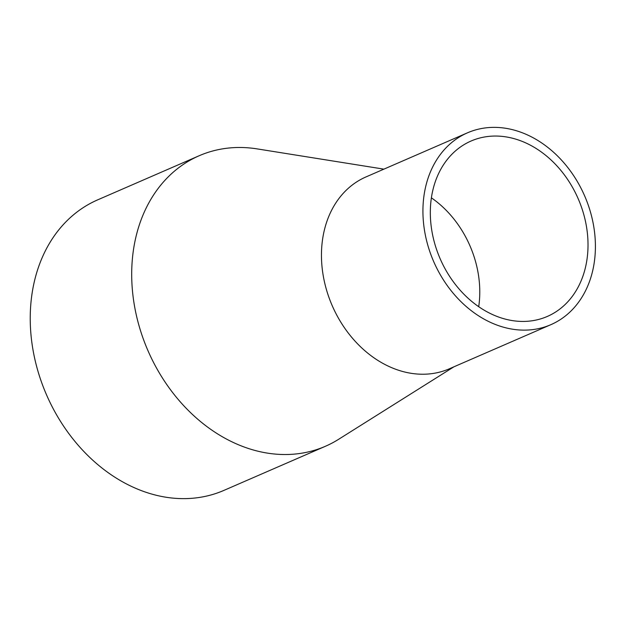 <?xml version="1.0" encoding="UTF-8"?>
<svg xmlns="http://www.w3.org/2000/svg" width="626" height="626" viewBox="0 0 626 626"><rect width="100%" height="100%" fill="white"/><g stroke="black" fill="none" stroke-linecap="round" stroke-linejoin="round"><path stroke-width="0.94" d="M431.392 197.839A95.629 75.253 -113.5 0 1 479.054 304.15A95.629 75.253 -113.5 0 1 478.71 306.701M498.492 316.991A95.629 75.253 -113.5 0 1 431.658 229.609A95.629 75.253 -113.5 0 1 471.042 141.038A95.629 75.253 -113.5 0 1 578.189 198.747A95.629 75.253 -113.5 0 1 547.296 316.451A95.629 75.253 -113.5 0 1 498.492 316.991M453.913 366.82L338.58 439.327A158.394 124.644 -113.5 0 1 325.434 446.268L223.959 490.377A158.394 124.644 -113.5 0 1 143.135 491.277A158.394 124.644 -113.5 0 1 32.442 346.546A158.394 124.644 -113.5 0 1 97.672 199.858L199.146 155.749A158.394 124.644 -113.5 0 1 257.208 148.902L383.91 169.145M325.434 446.268A158.394 124.644 -113.5 0 1 244.602 447.167A158.394 124.644 -113.5 0 1 133.909 302.444A158.394 124.644 -113.5 0 1 199.146 155.749M550.864 324.675L449.398 368.777A104.597 82.311 -113.5 0 1 332.21 305.668A104.597 82.311 -113.5 0 1 365.999 176.923L467.473 132.822A104.597 82.311 -113.5 0 1 520.848 132.227A104.597 82.311 -113.5 0 1 593.949 227.801A104.597 82.311 -113.5 0 1 550.864 324.675A104.597 82.311 -113.5 0 1 433.677 261.558A104.597 82.311 -113.5 0 1 467.473 132.822"/></g></svg>
